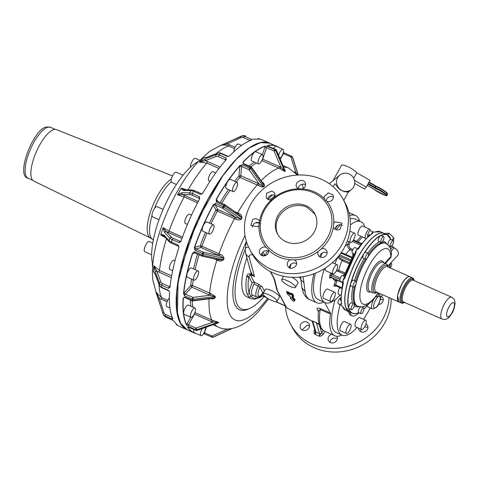 <?xml version="1.0" encoding="UTF-8"?>
<svg xmlns="http://www.w3.org/2000/svg" width="479" height="479" viewBox="0 0 479 479"><rect width="100%" height="100%" fill="white"/><g stroke="black" fill="none" stroke-linecap="round" stroke-linejoin="round"><path stroke-width="0.72" d="M347.862 281.508A3.179 1.09 113.9 0 0 347.562 282.376A3.179 1.09 113.9 0 0 347.395 283.173M347.898 281.413A42.793 14.633 -66.1 0 1 358.609 256.121C353.999 264.318 350.406 272.826 347.832 281.616L347.413 283.089C344.742 293.076 344.108 300.86 345.497 306.446M345.862 272L346.353 272.479A3.179 1.09 -66.1 0 1 344.485 275.443A1.06 0.862 54.2 0 0 343.665 275.491L342.748 275.419A3.179 1.09 113.9 0 0 340.826 277.161A3.179 1.09 113.9 0 0 340.174 281.233L343.138 282.544A3.179 1.09 -66.1 0 1 343.006 280.359L344.808 277.964M341.892 305.752L340.958 304.74L341.635 303.65A42.948 14.687 -66.1 0 1 343.323 283.574L343.006 280.359A3.179 1.09 -66.1 0 1 343.79 278.473A3.179 1.09 -66.1 0 1 345.036 276.904L343.437 276.197L343.413 275.808M355.31 285.34A3.179 1.09 113.9 0 0 355.963 281.263A3.179 1.09 113.9 0 0 354.041 283.011A3.179 1.09 113.9 0 0 353.388 287.083A3.179 1.09 113.9 0 0 355.31 285.34M355.963 281.263L353.46 280.155A3.179 1.09 113.9 0 0 351.532 281.897A3.179 1.09 113.9 0 0 351.089 282.826L350.616 283.724A42.948 14.687 113.9 0 0 348.562 308.105L348.646 307.542A3.179 1.09 113.9 0 1 348.76 306.728A3.179 1.09 113.9 0 1 350.047 303.812A3.179 1.09 113.9 0 1 351.556 302.728L354.065 303.836A3.179 1.09 113.9 0 0 352.556 304.919A3.179 1.09 113.9 0 0 351.269 307.835A3.179 1.09 113.9 0 0 351.49 309.656A3.179 1.09 113.9 0 0 352.999 308.578A3.179 1.09 113.9 0 0 354.286 305.662A3.179 1.09 113.9 0 0 354.065 303.836M353.388 287.083L350.879 285.975A3.179 1.09 113.9 0 1 350.568 284.67L350.616 283.724A42.948 14.687 113.9 0 1 361.633 257.415A42.948 14.687 113.9 0 1 363.866 253.642L364.537 252.966A3.179 1.09 113.9 0 1 365.046 252.475A3.179 1.09 113.9 0 1 365.728 252.301L368.231 253.409A3.179 1.09 113.9 0 0 367.555 253.583A3.179 1.09 113.9 0 0 365.651 256.654A3.179 1.09 113.9 0 0 365.657 259.229A3.179 1.09 113.9 0 0 366.333 259.055A3.179 1.09 113.9 0 0 368.243 255.984A3.179 1.09 113.9 0 0 368.231 253.409M377.781 234.063C380.26 232.86 382.404 232.644 384.2 233.423A42.948 14.687 113.9 0 0 377.638 234.189L377.003 234.512L377.638 234.189A42.948 14.687 113.9 0 0 360.95 252.349L358.609 256.103M377.835 234.039A3.179 1.09 113.9 0 0 377.506 234.129A3.179 1.09 113.9 0 0 377.117 234.405M343.323 283.574L343.006 280.359L344.886 278.018A42.948 14.687 -66.1 0 1 355.795 253.253L356.256 250.272L358.849 248.332A42.948 14.687 -66.1 0 1 372.59 233.375L372.949 232.111A3.179 1.09 -66.1 0 1 373.434 232.052L370.471 230.74A3.179 1.09 113.9 0 0 368.363 232.842A3.179 1.09 113.9 0 0 367.686 236.357A3.179 1.09 113.9 0 0 367.866 236.548M370.189 235.015L369.249 234.602L368.07 235.961L368.573 236.626M380.901 242.2A3.179 1.09 113.9 0 0 381.11 242.41A3.179 1.09 113.9 0 0 383.218 240.308A3.179 1.09 113.9 0 0 383.895 236.8A3.179 1.09 113.9 0 0 383.685 236.59A3.179 1.09 113.9 0 0 381.577 238.692A3.179 1.09 113.9 0 0 380.901 242.2M387.87 244.823A3.179 1.09 113.9 0 1 387.966 243.548A3.179 1.09 113.9 0 1 389.253 240.632A3.179 1.09 113.9 0 1 390.762 239.554A3.179 1.09 113.9 0 1 390.816 239.584A42.948 14.687 113.9 0 0 387.116 234.716A42.948 14.687 113.9 0 0 380.554 235.476L380.188 235.925A3.179 1.09 113.9 0 0 378.626 238.644A3.179 1.09 113.9 0 0 378.392 241.093A3.179 1.09 113.9 0 0 378.602 241.302L381.11 242.41M383.685 236.59L381.176 235.482A3.179 1.09 113.9 0 0 381.11 235.458L380.554 235.476A42.948 14.687 113.9 0 0 363.866 253.642L363.519 254.6A3.179 1.09 113.9 0 0 363.154 258.121L365.657 259.229M390.283 268.006A3.179 1.09 113.9 0 0 390.714 267.312A3.179 1.09 113.9 0 0 391.367 263.234A3.179 1.09 113.9 0 0 390.571 263.504M390.469 244.661A3.179 1.09 113.9 0 0 390.69 246.481A3.179 1.09 113.9 0 0 392.199 245.404A3.179 1.09 113.9 0 0 393.487 242.482A3.179 1.09 113.9 0 0 393.265 240.662A3.179 1.09 113.9 0 0 391.756 241.739A3.179 1.09 113.9 0 0 390.469 244.661M376.189 296.19A3.179 1.09 113.9 0 0 376.524 296.908A3.179 1.09 113.9 0 0 377.201 296.735A3.179 1.09 113.9 0 0 379.23 293.268M345.652 306.997L349.436 311.973A42.948 14.687 113.9 0 1 345.646 306.817L345.455 306.129L345.646 306.817A42.948 14.687 113.9 0 1 347.7 282.436A42.948 14.687 113.9 0 1 358.717 256.121A42.948 14.687 113.9 0 1 360.95 252.349L361.244 251.691C366.824 242.949 372.159 237.159 377.26 234.327M361.292 251.619A3.179 1.09 113.9 0 0 360.813 252.289A3.179 1.09 113.9 0 0 360.376 253.098M355.795 253.253L356.256 250.272A3.179 1.09 -66.1 0 1 357.304 249.05A3.179 1.09 -66.1 0 1 357.981 248.87L355.017 247.559A3.179 1.09 113.9 0 0 354.34 247.739A3.179 1.09 113.9 0 0 352.436 250.804A3.179 1.09 113.9 0 0 352.442 253.379L353.131 254.008A1.06 0.868 -7.1 0 0 353.646 254.648A3.179 1.09 -66.1 0 1 352.724 258.013L352.047 257.965M354.628 255.085L353.646 254.648L353.484 253.385L353.197 253.607L355.083 254.092A3.179 1.09 -66.1 0 1 356.256 250.272L358.729 248.356A42.793 14.633 -66.1 0 1 372.417 233.453M345.455 306.285A3.179 1.09 113.9 0 0 345.515 306.752A3.179 1.09 113.9 0 0 345.67 307.051M351.49 309.656L348.981 308.548A3.179 1.09 113.9 0 1 348.928 308.518L348.562 308.105A42.948 14.687 113.9 0 0 352.352 313.266A42.948 14.687 113.9 0 0 358.526 312.691M340.809 297.974A3.179 1.09 113.9 0 0 338.054 301.986A3.179 1.09 113.9 0 0 338.276 303.812L339.605 304.399M349.371 311.943A42.948 14.687 -66.1 0 1 349.299 311.913L345.79 310.362A42.948 14.687 -66.1 0 1 342.485 306.584L340.958 304.74L341.371 302.387M341.132 298.836L340.371 300.201L341.192 300.567M340.371 300.201L340.617 298.339L341.126 298.387M341.144 297.249L340.611 298.393M339.36 304.033L339.641 304.416A3.179 1.09 -66.1 0 1 339.36 304.033L340.958 304.74L341.581 303.464A42.793 14.633 -66.1 0 1 343.251 283.514M342.485 306.584L341.24 305.123A3.179 1.09 -66.1 0 1 340.958 304.74L340.958 304.74M345.79 310.362L342.407 306.428M349.299 311.913A42.948 14.687 -66.1 0 1 345.515 306.752A42.948 14.687 -66.1 0 1 347.562 282.376A42.948 14.687 -66.1 0 1 360.813 252.289A42.948 14.687 -66.1 0 1 377.506 234.129A42.948 14.687 -66.1 0 1 379.488 233.309A42.948 14.687 -66.1 0 1 384.062 233.363A42.948 14.687 -66.1 0 1 384.134 233.393M352.46 250.727L350.227 249.733A1.06 0.365 113.9 0 0 350.897 248.685C349.293 247.763 348.712 246.368 349.161 244.506L347.814 244.218L348.682 241.632M345.688 254.379A15.909 5.443 -66.1 0 1 350.227 249.733C348.077 248.511 347.269 246.673 347.814 244.218A20.148 6.892 -66.1 0 0 344.85 246.577M334.941 263.791A20.148 6.892 -66.1 0 1 337.515 257.576A1.06 0.964 151.4 0 1 338.928 257.079L342.305 259.468A1.06 0.365 -66.1 0 1 342.108 260.582L337.473 257.492M345.365 273.054L336.863 269.683M336.054 279.796L335.563 280.772L336.911 281.059L335.611 284.927L341.97 287.735M350.377 224.932A44.278 15.142 -66.1 0 1 356.19 221.609A44.278 15.142 -66.1 0 1 360.909 221.663A44.278 15.142 -66.1 0 1 364.83 227.052M340.228 294.992A44.278 15.142 -66.1 0 1 329.791 302.698A44.278 15.142 -66.1 0 1 325.067 302.638A44.278 15.142 -66.1 0 1 324.331 268.683M341.24 295.435L338.635 294.286A5.035 1.724 -66.1 0 1 338.3 293.956A5.035 1.724 -66.1 0 1 339.785 287.628M330.767 301.513L323.475 298.285A5.035 1.724 -66.1 0 1 323.457 294.226A5.035 1.724 -66.1 0 1 327.552 289.071L334.845 292.298A5.035 1.724 113.9 0 0 330.744 297.447A5.035 1.724 113.9 0 0 330.767 301.513A5.035 1.724 113.9 0 0 334.863 296.363A5.035 1.724 113.9 0 0 334.845 292.298M333.079 273.988A5.035 1.724 113.9 0 0 334.803 273.114A5.035 1.724 113.9 0 0 337.36 268.252A5.035 1.724 113.9 0 0 337.156 264.773A5.035 1.724 113.9 0 0 335.432 265.641A5.035 1.724 113.9 0 0 332.881 270.509A5.035 1.724 113.9 0 0 333.079 273.988L325.792 270.761A5.035 1.724 -66.1 0 1 325.415 267.995M365.716 238.458L358.424 235.231A5.035 1.724 -66.1 0 1 358.406 231.165A5.035 1.724 -66.1 0 1 362.501 226.016L369.794 229.243A5.035 1.724 113.9 0 0 365.699 234.393A5.035 1.724 113.9 0 0 365.716 238.458A5.035 1.724 113.9 0 0 366.621 238.291M360.909 221.663L354.071 218.64L350.041 218.394M343.317 282.478L343.245 283.49C341.204 291.771 340.641 298.465 341.557 303.554L341.581 303.464M355.933 252.673L355.687 253.253A42.793 14.633 -66.1 0 0 344.814 277.934L355.687 253.235M344.886 278.018L344.557 278.503M372.524 233.363L372.47 233.381C368.064 236.213 363.483 241.194 358.729 248.326L358.729 248.356M358.849 248.332L358.047 249.062M372.59 233.375L372.949 232.111L374.368 232.105M371.321 234.153A3.179 1.09 -66.1 0 1 372.949 232.111L375.177 232.022M325.067 302.638L318.236 299.614A44.278 15.142 -66.1 0 1 315.398 273.21M320.535 257.205A44.278 15.142 -66.1 0 1 322.337 252.924M336.019 229.692A44.278 15.142 -66.1 0 1 340.443 224.699M354.963 233.572A5.035 1.724 113.9 0 0 354.634 233.249A5.035 1.724 113.9 0 0 351.293 236.572A5.035 1.724 113.9 0 0 350.221 242.129A5.035 1.724 113.9 0 0 350.556 242.458A5.035 1.724 113.9 0 0 353.897 239.135A5.035 1.724 113.9 0 0 354.963 233.572M370.333 230.71A5.035 1.724 113.9 0 0 369.794 229.243M313.907 273.79A47.72 16.322 113.9 0 0 316.841 302.77A47.72 16.322 113.9 0 0 323.804 302.081M324.618 302.441L330.402 313.032L320.152 308.494C317.026 307.662 316.176 308.213 317.601 310.152L318.505 310.865M341.814 335.066A47.72 16.322 113.9 0 1 334.851 335.755A47.72 16.322 113.9 0 1 330.468 314.062A2.652 0.904 113.9 0 0 330.402 313.032M359.645 221.106A47.72 16.322 113.9 0 0 355.466 215.49A47.72 16.322 113.9 0 0 349.622 215.688M337.767 225.274A47.72 16.322 113.9 0 0 335.21 228.417M335.18 299.698A44.278 15.142 113.9 0 0 336.246 332.6L341.946 335.12A44.278 15.142 113.9 0 0 357.1 327.474M302.938 276.67L303.937 282.466L300.932 280.125L300.477 277.76L300.938 279.263M316.841 302.77L309.344 299.429A47.72 16.322 -66.1 0 1 305.051 291.567L303.937 282.466M290.094 268.264L290.262 267.653A47.72 16.322 -66.1 0 1 290.993 264.252M291.945 277.311A7.951 1.898 29 0 1 298.046 282.861L295.549 287.364A7.951 1.898 29 0 1 290.184 286.418A7.951 1.898 29 0 1 281.64 279.652A7.951 1.898 29 0 1 287.005 280.598A7.951 1.898 29 0 1 295.549 287.364M340.162 304.644A44.278 15.142 113.9 0 0 341.946 335.12M363.513 319.295A44.278 15.142 113.9 0 0 370.267 307.937M360.388 307.027A3.179 1.09 113.9 0 0 358.663 309.739A3.179 1.09 113.9 0 0 358.352 312.41A3.179 1.09 113.9 0 0 358.567 312.619A3.179 1.09 113.9 0 0 358.633 312.643A42.793 14.633 113.9 0 1 348.928 308.518M360.861 313.523A3.179 1.09 113.9 0 0 361.07 313.727A3.179 1.09 113.9 0 0 363.184 311.625A3.179 1.09 113.9 0 0 363.854 308.117A3.179 1.09 113.9 0 0 363.645 307.907A3.179 1.09 113.9 0 0 361.537 310.009A3.179 1.09 113.9 0 0 360.861 313.523M345.455 306.129A42.793 14.633 -66.1 0 1 347.383 283.257M358.627 256.097A42.793 14.633 -66.1 0 1 360.328 253.187M361.346 251.553A42.793 14.633 -66.1 0 1 377.003 234.512M300.405 277.018L300.668 278.149M305.051 291.567L301.98 287.843L300.932 280.125M309.344 299.429A6.365 5.976 118.8 0 1 308.907 299.213L308.907 299.213C305.333 297.321 303.021 293.531 301.98 287.843M289.274 267.414A1.593 0.826 -168.9 0 1 290.262 267.653M307.117 317.858L307.177 318.451L286.807 307.877L285.909 306.584M307.177 318.451L311.631 320.918M319.134 324.049L316.302 322.648A2.12 0.724 -66.1 0 1 316.35 322.756L319.553 333.635A2.12 0.724 -66.1 0 1 318.93 336.102L315.29 334.492L315.164 331.205L312.386 321.774L311.637 320.918L286.807 307.877M286.25 306.847L277.676 291.148A20.148 4.802 29 0 1 277.281 290.178L274.94 280.706A75.293 17.957 29 0 0 273.461 277.096L270.455 271.593M300.507 277.892L299.585 277.167L300.776 279.347M330.468 314.062L320.217 309.53L318.499 311.111L318.487 310.715L318.679 311.134M316.703 323.074L319.259 324.69L321.702 332.977A1.593 1.389 -16.4 0 1 319.553 333.635L315.906 332.025L312.703 321.146A1.593 1.389 -16.4 0 1 312.631 321.11L312.236 320.984L312.655 321.032A2.12 0.724 -66.1 0 1 312.703 321.146L316.35 322.756A1.593 1.389 -16.4 0 0 316.421 322.786L319.2 324.265M318.858 324.642L319.158 324.247M333.144 186.732L334.564 184.17A7.951 1.898 29 0 1 335.132 183.858L338.252 188.139L341.096 190.343C345.03 191.965 347.509 192.414 348.532 191.684A7.951 1.898 29 0 1 348.478 191.881L343.76 200.39M348.538 311.578A22.537 7.706 113.9 0 0 350.742 315.242L352.107 315.847A22.537 7.706 113.9 0 0 358.999 312.811M350.574 324.277L344.425 321.553A5.035 1.724 113.9 0 0 342.701 322.427A5.035 1.724 113.9 0 0 340.15 327.295A5.035 1.724 113.9 0 0 340.347 330.767L346.497 333.492A5.035 1.724 113.9 0 0 348.221 332.618A5.035 1.724 113.9 0 0 350.778 327.756A5.035 1.724 113.9 0 0 350.574 324.277A5.035 1.724 113.9 0 0 348.85 325.151A5.035 1.724 113.9 0 0 346.299 330.013A5.035 1.724 113.9 0 0 346.497 333.492M365.74 320.277L359.585 317.553A5.035 1.724 113.9 0 0 355.49 322.702A5.035 1.724 113.9 0 0 355.508 326.768L361.663 329.492A5.035 1.724 113.9 0 0 365.758 324.343A5.035 1.724 113.9 0 0 365.74 320.277A5.035 1.724 113.9 0 0 361.639 325.427A5.035 1.724 113.9 0 0 361.663 329.492M391.696 245.787L392.75 247.062L391.75 245.949M312.518 321.205L312.589 321.84M265.216 255.63L265.073 255.349L264.079 255.864M263.073 256.127L264.588 254.804L265.073 255.349L267.575 250.834M389.098 297.633A53.025 48.193 151.4 0 1 350.508 345.569A53.025 48.193 151.4 0 1 293.459 328.887A53.025 48.193 151.4 0 1 290.675 324.445A53.025 48.193 151.4 0 1 285.346 305.895M381.398 296.429A4.772 4.335 151.4 0 1 381.841 296.77A4.772 4.335 151.4 0 1 382.721 297.86A4.772 4.335 151.4 0 1 378.302 304.584M365.902 323.876A4.772 4.335 151.4 0 1 367.435 325.439A4.772 4.335 151.4 0 1 367.92 327.373A4.772 4.335 151.4 0 1 364.309 331.953A4.772 4.335 151.4 0 1 359.058 330.013A4.772 4.335 151.4 0 1 358.567 328.121M336.917 336.24A4.772 4.335 151.4 0 1 336.013 341.377A4.772 4.335 151.4 0 1 328.522 340.779A4.772 4.335 151.4 0 1 329.408 335.611A4.772 4.335 151.4 0 1 331.552 334.294M304.818 321.72A4.772 4.335 151.4 0 1 308.997 323.858A4.772 4.335 151.4 0 1 304.806 330.57A4.772 4.335 151.4 0 1 300.62 328.432A4.772 4.335 151.4 0 1 304.818 321.72M350.035 174.41A9.281 8.969 50.6 0 0 339.779 175.116A9.281 8.969 50.6 0 0 341.299 190.175A9.281 8.969 50.6 0 0 351.55 189.468A9.281 8.969 50.6 0 0 350.035 174.41M339.779 175.116L332.959 180.787L341.461 165.453A9.017 2.15 29 0 1 347.538 166.524A9.017 2.15 29 0 1 356.765 172.763L353.712 178.284M349.904 312.182A22.537 7.706 113.9 0 0 352.107 315.847M379.326 293.31A5.035 1.724 113.9 0 0 378.961 294.399M380.428 297.513A5.035 1.724 113.9 0 0 382.452 294.693M390.571 249.343L392.678 247.05L393.72 247.457L391.774 245.889M393.307 247.308L394.277 247.757L391.044 251.271M342.958 198.911L344.97 202.599A53.025 48.193 151.4 0 1 324.026 268.869A53.025 48.193 151.4 0 1 254.678 257.87A53.025 48.193 151.4 0 1 251.894 253.427L249.882 249.739A53.025 48.193 151.4 0 1 270.821 183.469A53.025 48.193 151.4 0 1 340.174 194.468A53.025 48.193 151.4 0 1 342.958 198.911A53.025 48.193 151.4 0 1 322.014 265.18A53.025 48.193 151.4 0 1 252.667 254.181A53.025 48.193 151.4 0 1 249.882 249.739M298.261 188.708A4.772 4.335 151.4 0 1 300.854 184.744A4.772 4.335 151.4 0 1 305.59 184.708M267.725 199.48A4.772 4.335 151.4 0 1 273.401 194.917A4.772 4.335 151.4 0 1 275.054 195.474M252.439 227.052A4.772 4.335 151.4 0 1 254.588 223.364A4.772 4.335 151.4 0 1 259.75 223.04M261.36 255.283A4.772 4.335 151.4 0 1 261.462 254.529A4.772 4.335 151.4 0 1 268.689 251.283M289.256 267.635A4.772 4.335 151.4 0 1 291.849 263.666A4.772 4.335 151.4 0 1 296.585 263.63M319.792 256.864A4.772 4.335 151.4 0 1 325.469 252.307A4.772 4.335 151.4 0 1 327.121 252.864M335.078 229.285A4.772 4.335 151.4 0 1 337.228 225.591A4.772 4.335 151.4 0 1 342.407 225.286M326.163 201.048A4.772 4.335 151.4 0 1 326.265 200.3A4.772 4.335 151.4 0 1 333.492 197.055M264.588 254.804L262.887 252.086M323.397 334.192C321.84 335.857 320.355 336.492 318.93 336.102L321.708 333.007A1.593 0.377 -151 0 0 323.397 334.192L324.96 331.372M315.164 331.229L315.164 331.199A1.593 1.389 -16.4 0 0 315.906 332.025A2.12 0.724 -66.1 0 1 315.29 334.492C314.08 333.713 313.745 332.27 314.284 330.163L314.655 329.486M391.181 298.555A53.025 48.193 151.4 0 1 353.927 348.778A53.025 48.193 151.4 0 1 295.471 332.576A53.025 48.193 151.4 0 1 292.687 328.133L290.675 324.445M314.925 330.384A1.593 0.377 29 0 1 314.284 330.163M383.206 299.986A4.772 4.335 -28.6 0 0 380.218 299.441M367.92 327.564A4.772 4.335 -28.6 0 0 364.489 327.103M361.322 329.336L361.04 329.827A4.772 4.335 -28.6 0 0 360.585 331.57M337.384 338.336A4.772 4.335 -28.6 0 0 337.198 338.234L333.156 338.126L331.42 339.294A4.772 4.335 -28.6 0 0 330.049 342.335M309.482 325.995L308.835 325.684A4.772 4.335 -28.6 0 0 306.829 325.403L302.153 329.989M391.253 252.762L391.014 257.295L385.32 263.492M368.573 254.349A34.464 11.789 113.9 0 1 384.733 242.937L385.643 243.338C389.607 245.493 391.517 249.29 391.385 254.732L390.792 256.624L391.014 257.295M298.447 188.81A4.772 4.335 151.4 0 1 296.986 187.552C293.489 183.158 301.848 177.452 304.86 182.176A4.772 4.335 151.4 0 1 305.111 182.577A4.772 4.335 151.4 0 1 302.483 188.918A38.176 34.704 151.4 0 1 321.08 195.821A38.176 34.704 151.4 0 1 324.265 198.557L324.618 199.48L326.81 201.36A38.176 34.704 151.4 0 1 327.923 202.827A38.176 34.704 151.4 0 1 333.773 223.4L333.33 227.256A38.176 34.704 151.4 0 1 321.397 248.787L318.23 251.439A38.176 34.704 151.4 0 1 294.393 259.846L290.352 259.738A38.176 34.704 151.4 0 1 268.575 250.098L268.192 249.134L266.031 247.29A38.176 34.704 151.4 0 1 264.917 245.823A38.176 34.704 151.4 0 1 259.067 225.25L259.504 221.394A38.176 34.704 151.4 0 1 271.437 199.869L274.605 197.216A38.176 34.704 151.4 0 1 298.447 188.81L302.483 188.918M296.986 187.552L296.735 187.151M271.437 199.869A4.772 4.335 151.4 0 1 269.384 200.036L266.198 197.923L266.701 193.187L271.389 191.235A4.772 4.335 151.4 0 1 274.575 193.348A4.772 4.335 151.4 0 1 274.605 197.216M259.067 225.25A4.772 4.335 151.4 0 1 257.618 226.747L250.912 225.495L252.577 219.675A4.772 4.335 151.4 0 1 259.289 220.921A4.772 4.335 151.4 0 1 259.504 221.394M268.575 250.098L268.587 252.044A4.772 4.335 151.4 0 1 264.588 255.792A4.772 4.335 151.4 0 1 259.828 253.726A4.772 4.335 151.4 0 1 259.45 250.84A4.772 4.335 151.4 0 1 266.031 247.29M294.393 259.846A4.772 4.335 151.4 0 1 295.854 261.103C299.351 265.498 290.987 271.204 287.981 266.474A4.772 4.335 151.4 0 1 287.729 266.073A4.772 4.335 151.4 0 1 290.352 259.738M295.854 261.103L296.106 261.498M321.397 248.787L323.457 248.619A4.772 4.335 151.4 0 1 326.642 250.733A4.772 4.335 151.4 0 1 326.139 255.463A4.772 4.335 151.4 0 1 321.451 257.421A4.772 4.335 151.4 0 1 318.266 255.307A4.772 4.335 151.4 0 1 318.23 251.439M333.773 223.4A4.772 4.335 151.4 0 1 335.216 221.909L341.928 223.154L340.258 228.98A4.772 4.335 151.4 0 1 333.552 227.729A4.772 4.335 151.4 0 1 333.33 227.256M324.265 198.557A4.772 4.335 151.4 0 1 324.253 196.612L328.247 192.863L333.007 194.923L333.39 197.809A4.772 4.335 151.4 0 1 326.81 201.36M285.496 305.859L275.545 301.668M263.079 293.651L265.45 289.37A7.951 1.898 29 0 1 270.821 290.316A7.951 1.898 29 0 1 279.365 297.082L276.994 301.363A7.951 1.898 29 0 1 271.623 300.417A7.951 1.898 29 0 1 263.079 293.651A7.951 1.898 29 0 1 268.45 294.597A7.951 1.898 29 0 1 276.994 301.363M261.995 255.588L261.456 254.559M262.881 255.822L261.989 253.211M354.723 183.439L364.519 189.031L366.255 187.085L370.004 180.326L356.765 172.763M366.255 187.085L354.49 180.361M265.911 244.344A36.59 33.255 151.4 0 1 263.989 241.278A36.59 33.255 151.4 0 1 274.239 198.51A36.59 33.255 151.4 0 1 319.738 196.426A36.59 33.255 151.4 0 1 326.289 203.144A36.59 33.255 151.4 0 1 328.211 206.209A36.59 33.255 151.4 0 1 313.763 251.936A36.59 33.255 151.4 0 1 265.911 244.344M249.158 257.091A7.425 7.023 -15.3 0 1 245.493 252.75L250.547 271.15L251.912 274.078L254.505 276.551L249.158 257.091A23.088 5.503 29 0 1 252.637 254.738M264.049 291.903L262.881 292.741L263.935 292.232M262.049 286.598A1.593 1.443 -28.6 0 0 259.929 287.34L258.301 286.047L258.678 284.215L262.049 286.598L264.498 291.088M253.996 284.083L258.301 286.047A9.017 3.084 -66.1 0 0 258.103 286.43A9.017 3.084 -66.1 0 0 256.768 297.004L252.439 295.088A9.017 3.084 -66.1 0 1 252.643 287.149A9.017 3.084 -66.1 0 1 253.972 284.131A1.593 0.545 113.9 0 0 253.996 284.083A1.593 0.545 113.9 0 0 254.349 282.299A1.593 1.443 -28.6 0 0 252.229 283.047L248.799 276.76L250.158 274.629L254.505 276.551L251.403 274.425L251.912 274.078M262.492 295.89L260.486 297.214L254.427 299.255L251.014 298.651L246.913 296.836A47.72 16.322 -66.1 0 1 242.643 274.443A47.72 16.322 -66.1 0 1 246.901 257.858M252.816 295.256A10.604 3.628 -66.1 0 1 250.792 296.04L249.302 293.298A46.134 15.777 -66.1 0 1 248.799 276.76L246.643 276.886L246.769 276.269C247.104 274.449 248.224 273.653 250.146 273.868L251.403 274.425L249.559 267.557M249.325 266.707L249.308 267.504M256.451 222.298L256.145 222.849A35.853 8.55 29 0 1 259.738 223.19M286.113 241.757A21.208 19.28 151.4 0 1 277.485 233.908A21.208 19.28 151.4 0 1 281.706 210.646A21.208 19.28 151.4 0 1 306.087 205.731A21.208 19.28 151.4 0 1 314.715 213.58A21.208 19.28 151.4 0 1 310.494 236.842A21.208 19.28 151.4 0 1 286.113 241.757M264.055 296.585A60.977 20.854 -66.1 0 1 263.157 297.609A60.977 20.854 -66.1 0 1 241.548 308.955A60.977 20.854 -66.1 0 1 245.158 249.445M262.157 295.747A46.134 15.777 -66.1 0 1 250.792 296.04A1.593 1.473 141.3 0 1 248.709 296.83L247.158 293.992A47.72 16.322 -66.1 0 1 246.643 276.886M315.092 214.311L306.871 207.167A21.208 19.28 -28.6 0 0 282.814 211.778A21.208 19.28 -28.6 0 0 277.898 234.62M252.229 283.047A10.604 3.628 -66.1 0 0 250.667 286.592A10.604 3.628 -66.1 0 0 249.302 293.298A1.593 1.413 159.6 0 1 247.158 293.992M285.322 171.248L276.317 150.178L274.036 150.999L280.981 167.357L279.94 168.656L284.682 171.422L285.322 171.248L284.688 169.584M264.414 186.026L251.439 167.818L249.092 169.77L259.133 183.9L258.289 185.535L262.372 187.049L263.618 186.894L264.414 186.026C264.468 184.164 263.576 182.75 261.738 181.781M241.973 217.909L224.747 205.778L223.825 207.413L222.759 208.245L236.099 217.646L235.65 219.16C237.47 220.154 239.332 220.184 241.236 219.244L241.973 217.909C241.805 215.724 240.763 214.215 238.847 213.389L238.099 214.041L238.913 214.562L224.896 204.683A1.323 1.323 0 0 0 224.669 204.557A1.323 0.455 -66.1 0 1 224.753 204.641L225.01 204.988L224.753 204.641M215.34 296.519L215.245 297.681L214.837 297.698L214.933 296.519L210.095 295.238L210.73 293.513L215.34 296.519L193.121 299.267L192.875 297.411L185.373 294.088A1.323 0.455 113.9 0 0 184.619 295.794L183.732 293.405A101.913 34.859 -66.1 0 1 192.654 253.403L194.444 251.726A1.323 0.455 113.9 0 0 194.45 252.786L201.958 256.109A1.323 1.323 0 0 0 202.216 256.193L219.035 259.81L218.053 259.546L218.089 260.528C219.987 261.384 221.801 261.139 223.531 259.792L224.01 258.349C223.418 256.319 222.136 254.96 220.178 254.289L219.358 255.654L218.089 255.109L201 247.547L200.27 245.823L201.934 246.236A1.323 0.455 -66.1 0 1 201 247.547L195.887 248.894L203.389 252.217A1.323 0.455 113.9 0 0 202.443 253.571L201.946 255.05L202.916 255.355L202.084 256.115A1.323 0.455 -66.1 0 1 201.958 256.109A1.323 0.455 -66.1 0 1 201.946 255.05A1.323 0.473 -141.9 0 0 202.797 255.648M210.305 298.549C212.263 299.255 213.909 298.968 215.245 297.681M216.987 323.391L218.598 322.756L218.28 322.181L213.041 320.559L212.784 322.193L194.234 314.056M297.704 175.057L295.788 172.452L295.525 172.787M279.94 168.656L278.832 168.099L279.76 166.74L280.981 167.357L284.466 171.075L285.119 170.901L276.443 150.167A1.323 1.323 0 0 0 276.054 149.652L276.054 149.652A1.323 1.078 128.8 0 0 275.635 149.466L274.982 149.64L275.67 150.352L284.682 171.422M263.618 186.894L263.348 186.6L264.157 185.72L263.24 183.702L251.655 167.387A1.323 1.323 0 0 0 251.11 166.943L243.607 163.62A1.323 0.455 -66.1 0 0 243.158 163.848L243.098 161.992A102.075 34.913 -66.1 0 1 265.204 146.053L267.474 146.317L265.204 146.053M257.894 183.295L263.348 186.6L250.631 168.698L242.338 164.734L239.973 165.71L242.338 164.734A1.323 0.455 -66.1 0 0 241.59 166.447L240.805 175.733A1.323 0.455 -66.1 0 1 240.081 177.422L257.163 184.984L257.894 183.295L240.805 175.733L238.997 175.961A1.323 0.838 -138.7 0 0 240.081 177.422A86.962 29.74 -66.1 0 0 236.261 181.99M241.236 219.244L240.901 219.041L241.65 217.688L238.913 214.562M234.842 217.065L240.901 219.041L223.998 207.132L215.61 203.318L213.215 204.808L215.61 203.318A1.323 0.455 -66.1 0 0 215.251 204.922L217.753 209.503A1.323 0.455 -66.1 0 1 217.418 211.071L234.506 218.634L234.842 217.065L217.753 209.503L215.993 210.125L217.418 211.071A86.962 29.74 -66.1 0 0 211.053 223.825M224.01 258.349L219.358 255.654L203.389 252.217L203.569 252.912L202.443 253.571L194.941 250.248L194.42 247.475A102.075 34.913 -66.1 0 1 213.215 204.808M223.531 259.792L219.035 259.81M218.28 322.181L196.659 329.744L196.031 328.103L188.528 324.78A1.323 0.455 113.9 0 0 188.163 326.391L186.642 324.834A101.913 34.859 -66.1 0 1 183.331 298.148L184.517 296.992A1.323 0.455 113.9 0 0 184.654 297.465L192.157 300.782A1.323 1.323 0 0 0 192.857 300.89L212.766 298.375L214.837 297.698L192.612 300.555M194.833 312.709A1.323 0.455 -66.1 0 1 194.426 314.14L188.528 324.78A1.323 0.317 29 0 1 187.121 323.792A2.652 0.904 -66.1 0 0 186.642 324.834L188.163 326.391L195.672 329.708L196.659 329.744L196.977 330.324L218.202 322.84L217.885 322.253L212.784 322.193L196.031 328.103A1.323 0.455 113.9 0 0 195.672 329.708L195.989 330.3L197.055 330.42L218.598 322.756M226.771 328.965L226.711 329.295L225.447 328.81M231.692 328.564L226.711 329.295L212.011 336.078A1.323 0.455 113.9 0 0 212.011 337.144A1.323 0.455 113.9 0 0 212.137 337.15A1.323 0.341 104.9 0 0 212.209 337.216A1.323 1.323 0 0 0 212.886 337.216L212.011 336.078L204.503 332.755L206.389 327.127M410.078 276.766A13.789 4.718 113.9 0 0 401.899 284.053A13.789 4.718 113.9 0 0 398.923 301.986L401.426 303.093A13.789 4.718 113.9 0 1 404.408 285.167A13.789 4.718 113.9 0 1 412.587 277.88L410.078 276.766M292.729 157.585L292.645 157.399A1.323 1.323 0 0 1 292.741 157.627L298.243 175.027L292.304 156.896L290.897 156.962L295.788 172.452L294.567 171.865M275.635 149.466A1.323 0.455 -66.1 0 1 275.76 149.472L268.258 146.149A1.323 0.455 -66.1 0 0 268.132 146.143L267.821 145.365L268.132 146.143L275.635 149.466L276.389 150.22M262.474 159.094L262.672 159.178A1.323 0.455 -66.1 0 1 261.905 160.441M243.098 161.992L243.158 163.848L251.439 167.818L251.661 167.405L251.247 167.422L251.661 167.405A1.323 0.886 147.8 0 0 250.661 167.165L249.846 168.057A1.323 0.665 -117.3 0 1 250.433 168.889M223.873 205.269A1.323 0.455 -66.1 0 1 224.669 204.557L217.161 201.234A1.323 0.455 -66.1 0 0 216.364 201.952L216.227 199.366L216.364 201.952L224.747 205.778L225.01 204.988A1.323 0.557 152.7 0 0 223.873 205.269L223.112 206.641L223.825 207.413M202.443 253.571L203.407 253.894L202.916 255.355L223.142 259.702L223.633 258.241L203.407 253.894L203.569 252.912M210.73 293.513L192.48 285.49A1.323 0.455 -66.1 0 1 191.732 287.166L190.672 285.682A1.323 0.85 -173.9 0 1 192.48 285.49A86.962 29.74 -66.1 0 1 193.235 279.79M231.992 328.552L213.718 336.982L212.137 337.15M273.581 148.502A5.035 1.724 -66.1 0 1 276.287 146.317L283.029 149.298A5.035 1.724 -66.1 0 1 283.047 153.364A5.035 1.724 -66.1 0 1 279.91 158.315M276.377 150.167A1.323 1.078 128.8 0 0 276.054 149.652A1.323 1.323 0 0 0 275.76 149.472A1.323 0.455 -66.1 0 1 275.82 149.514M258.492 163.914L251.75 160.926A5.035 1.724 -66.1 0 1 251.23 159.106A5.035 1.724 -66.1 0 1 253.104 153.927A5.035 1.724 -66.1 0 1 255.828 151.717L262.57 154.699A5.035 1.724 -66.1 0 1 263.091 156.519A5.035 1.724 -66.1 0 1 261.211 161.704A5.035 1.724 -66.1 0 1 258.492 163.914A5.035 1.724 -66.1 0 1 257.971 162.088A5.035 1.724 -66.1 0 1 259.852 156.908A5.035 1.724 -66.1 0 1 262.57 154.699M233.063 191.594L226.322 188.612A5.035 1.724 -66.1 0 1 225.986 188.283A5.035 1.724 -66.1 0 1 227.058 182.721A5.035 1.724 -66.1 0 1 230.399 179.397L237.141 182.379A5.035 1.724 -66.1 0 1 237.476 182.709A5.035 1.724 -66.1 0 1 236.404 188.271A5.035 1.724 -66.1 0 1 233.063 191.594A5.035 1.724 -66.1 0 1 232.728 191.265A5.035 1.724 -66.1 0 1 233.8 185.708A5.035 1.724 -66.1 0 1 237.141 182.379M209.479 234.141L202.737 231.159A5.035 1.724 -66.1 0 1 202.94 226.471A5.035 1.724 -66.1 0 1 206.323 221.927A5.035 1.724 -66.1 0 1 206.814 221.945L213.556 224.926A5.035 1.724 -66.1 0 1 213.353 229.615A5.035 1.724 -66.1 0 1 209.964 234.165A5.035 1.724 -66.1 0 1 209.479 234.141A5.035 1.724 -66.1 0 1 209.682 229.459A5.035 1.724 -66.1 0 1 213.065 224.908A5.035 1.724 -66.1 0 1 213.556 224.926M194.061 280.155L187.313 277.167A5.035 1.724 -66.1 0 1 187.115 273.695A5.035 1.724 -66.1 0 1 189.666 268.827A5.035 1.724 -66.1 0 1 191.39 267.959L198.138 270.94A5.035 1.724 -66.1 0 1 198.336 274.419A5.035 1.724 -66.1 0 1 195.785 279.287A5.035 1.724 -66.1 0 1 194.061 280.155A5.035 1.724 -66.1 0 1 193.857 276.676A5.035 1.724 -66.1 0 1 196.414 271.815A5.035 1.724 -66.1 0 1 198.138 270.94M218.089 260.528L216.933 260.031A86.962 29.74 -66.1 0 0 209.568 293.052L208.814 294.729L210.095 295.238L192.875 297.411A1.323 0.455 113.9 0 0 192.121 299.118L193.121 299.267L193.025 300.447L192.019 300.309L192.121 299.118L184.619 295.794L183.517 293.429A102.075 34.913 -66.1 0 1 192.45 253.361M190.935 317.302L184.193 314.32A5.035 1.724 -66.1 0 1 185.223 307.871A5.035 1.724 -66.1 0 1 188.271 305.105L195.013 308.093A5.035 1.724 -66.1 0 1 193.977 314.541A5.035 1.724 -66.1 0 1 190.935 317.302A5.035 1.724 -66.1 0 1 191.965 310.853A5.035 1.724 -66.1 0 1 195.013 308.093M205.539 327.426A5.035 1.724 -66.1 0 1 205.042 330.486A5.035 1.724 -66.1 0 1 200.946 335.635L194.199 332.648A5.035 1.724 -66.1 0 1 193.929 329.432M283.34 152.346L283.784 152.657M283.334 152.376L284.143 152.897M268.348 146.239A1.323 0.455 -66.1 0 0 268.258 146.149L267.905 145.568A101.913 34.859 -66.1 0 1 277.91 147.035M278.658 155.382A5.035 1.724 -66.1 0 1 278.934 154.448A5.035 1.724 -66.1 0 1 283.029 149.298M204.024 333.689L203.563 333.588M195.504 333.228A101.913 34.859 -66.1 0 1 187.924 327.175L188.487 326.977L195.989 330.3A1.323 1.287 -154.7 0 0 197.031 330.408M209.503 223.136A88.286 30.195 -66.1 0 1 215.993 210.125L213.49 205.545A2.652 0.904 -66.1 0 1 213.383 204.922A101.913 34.859 -66.1 0 0 194.624 247.523A2.652 0.904 -66.1 0 1 195.157 247.176A1.323 1.203 75.2 0 0 195.887 248.894A1.323 0.455 113.9 0 0 194.941 250.248L194.42 247.475M194.941 253.002L193.031 253.505A2.652 0.904 -66.1 0 1 192.654 253.403L194.444 251.726L201.946 255.05M208.814 294.729L191.732 287.166L185.373 294.088A1.323 0.874 42.6 0 1 184.313 292.603A2.652 0.904 -66.1 0 0 183.732 293.405L183.517 293.429M184.193 297.381L183.888 297.71A2.652 0.904 -66.1 0 1 183.331 298.148L184.517 296.992L192.019 300.309A1.323 0.994 -148.6 0 0 192.995 300.662M188.079 326.971A2.652 0.904 -66.1 0 1 187.924 327.175L188.487 326.977A1.323 0.455 113.9 0 0 188.57 327.061A1.323 0.455 113.9 0 0 188.69 327.067M187.924 327.175L188.487 326.977M204.467 333.797L203.575 333.57M200.946 335.635A5.035 1.724 -66.1 0 1 200.923 331.57A5.035 1.724 -66.1 0 1 202.348 328.552M383.936 233.518L389.02 233.249L391.702 235.572L393.888 238.027L393.343 243.033M223.172 175.194A101.913 34.859 -66.1 0 1 255.313 144.478M178.422 318.224A101.913 34.859 -66.1 0 1 223.136 175.242M187.169 329.827A102.075 34.913 -66.1 0 1 187.097 329.797A102.075 34.913 -66.1 0 1 208.012 199.108A102.075 34.913 -66.1 0 1 233.548 162.112A102.075 34.913 -66.1 0 1 269.719 143.119A102.075 34.913 -66.1 0 1 269.785 143.149M226.286 159.465L226.082 159.8A102.075 34.913 113.9 0 0 202.91 193.001L200.671 194.438A1.323 0.455 -66.1 0 1 201.467 193.726L194.462 190.624L193.642 191.325L192.384 193.594L199.408 196.719A1.323 0.455 113.9 0 0 199.054 198.318A1.323 1.203 151.4 0 1 199.599 198.809L199.408 196.719M180.715 241.644L179.158 242.697A1.323 0.455 -66.1 0 1 180.104 241.35A1.323 1.203 -104.8 0 0 180.852 241.416L181.032 241.075A102.075 34.913 113.9 0 1 199.474 199.21L199.677 198.581M181.02 241.111L180.104 241.35L173.105 238.255L172.129 239.584L171.308 242.039L178.332 245.164A1.323 0.455 113.9 0 0 178.344 246.218L178.853 246.769L178.332 245.164M169.907 287.472L170.015 287.095A102.075 34.913 113.9 0 1 178.781 247.787L178.853 246.769M170.015 287.095L168.704 288.334A1.323 0.455 -66.1 0 1 169.458 286.634A1.323 0.874 -137.4 0 0 170.057 286.753M170.153 285.879L169.458 286.634L162.465 283.538L161.674 285.227L161.507 287.214L168.536 290.328A1.323 0.455 113.9 0 0 168.674 290.795L169.111 291.172L168.536 290.328M172.847 318.93L172.817 318.739A102.075 34.913 113.9 0 1 169.56 292.513L169.111 291.172M172.817 318.739L172.111 319.128A1.323 0.455 -66.1 0 1 172.374 317.721M165.824 317.092L165.087 316.026L172.111 319.128M187.097 329.797L180.266 326.774A102.075 34.913 113.9 0 1 174.278 321.415L172.733 320.194A1.323 0.455 -66.1 0 1 172.65 320.11L165.62 317.002A5.305 4.82 -28.6 0 1 163.716 315.152L163.183 314.182A5.305 4.82 -28.6 0 0 165.087 316.026L165.477 314.428L172.254 317.427M269.719 143.119L262.887 140.09A102.075 34.913 113.9 0 0 254.469 139.341L252.403 139.03A1.323 0.455 -66.1 0 1 252.523 139.042A1.323 0.455 -66.1 0 1 252.571 139.072M245.583 136.012L245.368 135.922A5.305 4.808 -104.8 0 0 242.643 135.773L245.488 135.922L244.284 136.21A5.305 4.808 -104.8 0 0 241.56 136.06A5.305 4.808 -104.8 0 0 240.847 136.317A1.323 0.551 65.2 0 0 240.805 136.329A1.323 0.551 65.2 0 0 240.823 137.677A3.976 3.604 -104.8 0 1 243.368 137.581L244.284 136.21M244.272 136.21L251.307 139.323L251.649 140.012M251.481 140.125A102.075 34.913 113.9 0 0 229.788 155.765L227.483 156.495A1.323 0.455 -66.1 0 1 227.926 156.274L228.501 156.346M227.483 156.495L220.442 153.394A5.305 3.503 -137.4 0 0 217.382 153.226L216.041 154.693A1.323 0.946 68.6 0 0 216.113 156.477A3.976 2.629 -137.4 0 1 218.376 156.591L219.101 154.861A5.305 3.503 -137.4 0 0 216.041 154.693L205.365 158.878A1.323 0.946 68.6 0 0 205.437 160.663L199.444 162.13L203.437 157.783L205.934 157.567M219.101 154.861L220.442 153.394M226.082 159.8L226.118 157.98L219.089 154.867M192.061 195.222L192.378 193.606A5.305 1.263 -151 0 0 189.732 192.851A1.323 1.174 91.2 0 0 190.103 194.672A3.976 0.946 -151 0 1 192.061 195.222L199.054 198.318L199.504 199.138M171.332 243.116L169.189 241.715A1.323 1.168 -42.7 0 1 168.979 240.56A5.305 1.317 18.5 0 0 171.308 242.039L171.332 243.116L178.344 246.218M162.136 287.472L161.507 287.214L162.136 287.472M172.781 320.206A1.323 0.455 -66.1 0 1 172.733 320.194L165.692 317.08L163.716 315.152M194.462 190.624L192.001 189.971A1.323 1.174 91.2 0 0 190.983 190.594L189.732 192.851L182.092 192.684A1.323 1.174 91.2 0 0 182.463 194.51L177.583 194.827L184.146 196.905A86.962 29.74 -66.1 0 0 169.069 231.129L163.129 227.645L160.71 234.86L165.626 237.853M182.092 192.684L177.709 194.594L181.284 188.151L186.93 189.858M187.457 224.394L185.331 223.453A5.035 1.724 -66.1 0 1 185.535 218.771A5.035 1.724 -66.1 0 1 188.918 214.221A5.035 1.724 -66.1 0 1 189.409 214.239L191.516 215.173M163.129 227.645L166.165 231.507A1.323 1.168 137.3 0 0 164.572 232.471L169.794 238.123A1.323 1.168 -42.7 0 1 171.392 237.159A3.976 0.988 18.5 0 0 173.105 238.255M169.189 241.715L163.968 236.063A1.323 1.168 -42.7 0 1 163.752 234.908L160.788 234.62M172.662 270.683L169.907 269.467A5.035 1.724 -66.1 0 1 169.71 265.989A5.035 1.724 -66.1 0 1 172.26 261.127A5.035 1.724 -66.1 0 1 173.985 260.253L175.015 260.708M161.674 285.239A5.305 3.545 4.8 0 1 159.495 283.071L159.333 285.041A1.323 0.94 -20.7 0 0 159.369 285.346L155.298 274.539A1.323 0.94 -20.7 0 1 155.256 274.233L153.358 271.318L153.837 265.677L156.789 271.12A1.323 0.94 159.3 0 0 155.424 272.27L159.495 283.071A1.323 0.94 -20.7 0 1 160.86 281.927A3.976 2.658 4.8 0 0 162.465 283.538M169.937 308.009L166.788 306.614A5.035 1.724 -66.1 0 1 167.818 300.165A5.035 1.724 -66.1 0 1 169.368 298.034M167.027 301.848L159.333 298.231A1.323 0.545 162.5 0 0 158.333 299.118L158.333 299.118A1.323 0.545 162.5 0 0 158.351 299.159L162.824 313.32M178.068 325.51L176.793 324.948A5.035 1.724 -66.1 0 1 176.278 323.954M257.63 139.03A5.035 1.724 -66.1 0 1 258.882 138.611L260.474 139.317M220.556 145.484L227.327 142.55A1.323 0.551 65.2 0 0 227.291 142.562L227.291 142.562A1.323 0.551 65.2 0 0 227.303 143.91L220.442 145.526C223.13 144.682 225.813 144.838 228.489 145.993A86.962 29.74 -66.1 0 0 216.263 153.585M233.806 151.795A5.035 1.724 -66.1 0 1 233.824 151.4A5.035 1.724 -66.1 0 1 235.698 146.221A5.035 1.724 -66.1 0 1 238.422 144.011L241.572 145.406M227.926 156.274L220.903 153.166C220.13 152.825 219.047 152.789 217.646 153.046A1.323 0.946 68.6 0 0 217.382 153.226L206.712 157.411A1.323 0.946 -111.4 0 1 206.97 157.232L203.437 157.783M209.976 181.373L208.916 180.906A5.035 1.724 -66.1 0 1 208.581 180.577A5.035 1.724 -66.1 0 1 209.652 175.021A5.035 1.724 -66.1 0 1 212.993 171.692L215.73 172.907M200.671 194.438L193.642 191.325A5.305 1.263 -151 0 0 190.983 190.594L183.343 190.432A1.323 1.174 -88.8 0 1 184.367 189.804L181.284 188.151M155.95 292.172L158.351 299.159M167.698 300.393L161.662 297.722L155.903 292.064L159.333 298.231L163.836 312.476A3.976 3.616 -28.6 0 0 165.477 314.428M154.819 273.461L153.358 271.318M153.837 265.677L159.489 270.467A86.962 29.74 -66.1 0 1 166.506 238.805M188.043 189.888A86.962 29.74 -66.1 0 1 206.778 163.105L199.444 162.13M163.968 236.063L160.71 234.86M155.298 274.539L153.346 271.503M198.372 161.531A60.977 20.854 113.9 0 0 163.776 207.85A60.977 20.854 113.9 0 0 152.753 264.612M190.367 167.327A5.568 1.904 -66.1 0 1 190.558 165.327A5.568 1.904 -66.1 0 1 192.809 160.22A5.568 1.904 -66.1 0 1 195.45 158.333L199.641 160.19M176.386 184.463L171.698 182.391A5.568 1.904 -66.1 0 1 171.332 182.026A5.568 1.904 -66.1 0 1 172.512 175.883A5.568 1.904 -66.1 0 1 176.206 172.206L183.062 175.242M159.028 219.711L152.591 216.861A5.568 1.904 -66.1 0 1 152.573 212.359A5.568 1.904 -66.1 0 1 155.914 206.988A5.568 1.904 -66.1 0 1 157.1 206.677L163.123 209.347M151.657 254.768L144.814 251.738A5.568 1.904 -66.1 0 1 145.957 244.607A5.568 1.904 -66.1 0 1 149.322 241.554L152.765 243.081M152.621 266.33A5.568 1.904 -66.1 0 1 152.496 263.6M172.5 175.913L56.504 129.647A28.105 9.61 113.9 0 0 54.163 129.516A28.105 9.61 113.9 0 0 35.201 154.489A28.105 9.61 113.9 0 0 33.758 181.038L150.586 238.021L153.322 240.015M375.344 231.974A42.948 14.687 -66.1 0 1 375.979 231.752A42.948 14.687 -66.1 0 1 380.554 231.812L373.434 232.052A3.179 1.09 -66.1 0 1 373.512 232.099M343.275 283.334A1.06 0.539 -168.4 0 1 342.772 282.736L342.832 282.412M346.616 272.593L346.353 272.479A35.793 12.244 -66.1 0 1 352.724 258.013L352.993 258.133M357.843 248.625A1.06 0.527 35.9 0 1 357.891 248.409A1.06 0.527 35.9 0 1 358.687 248.391M341.323 305.147A3.179 1.09 -66.1 0 1 341.24 305.123L339.641 304.416M345.467 275.874L344.485 275.443L343.437 276.197M368.68 236.297L369.249 234.602M362.447 237.009L357.963 241.889M361.771 243.601L353.466 239.931L361.789 243.583M361.358 244.062L353.161 240.434M352.364 241.494L360.477 245.08M349.161 244.506L349.939 242.188M350.897 248.685L352.945 249.589M351.969 257.971L340.922 253.086M350.975 259.875L339.623 254.852M338.833 255.87L350.418 260.995M338.491 256.283L338.928 257.079M349.604 262.696L342.305 259.468M336.222 271.042L338.306 271.401A1.06 0.365 113.9 0 0 338.887 270.186A15.909 5.443 -66.1 0 1 342.108 260.582L349.143 263.695M340.377 278.101L331.797 274.305L332.372 273.677M338.306 271.401L344.718 274.245M339.934 279.508L331.193 275.641A1.06 0.365 -66.1 0 1 331.797 274.305A1.06 0.701 -137.4 0 1 330.953 273.114L330.995 273.066M342.82 282.49L331.055 277.281A25.189 8.616 -66.1 0 1 331.115 276.473A25.189 8.616 -66.1 0 1 331.193 275.641A1.06 0.677 -173.7 0 0 329.75 275.79A2.12 0.724 -66.1 0 1 330.953 273.114M330.797 277.563L330.552 277.832A2.12 0.724 -66.1 0 1 329.606 277.497L331.055 277.281A1.06 0.365 113.9 0 0 331.169 277.634L342.766 282.766M337.264 280.329L336.911 281.059M335.773 285.849A2.12 0.724 -66.1 0 1 335.39 286.113A26.249 8.975 -66.1 0 1 334.444 286.364L335.701 285.789A1.06 0.365 -66.1 0 1 335.617 285.777A1.06 0.365 -66.1 0 1 335.611 284.927L334.27 284.634L335.563 280.772A20.148 6.892 -66.1 0 1 333.174 278.521M361.064 236.398L356.586 241.278M329.606 277.497A26.249 8.975 -66.1 0 1 329.666 276.658A26.249 8.975 -66.1 0 1 329.75 275.79M341.886 288.556L335.569 285.741L335.39 286.113M334.444 286.364A2.12 0.724 -66.1 0 1 334.27 284.634M363.98 308.967A42.793 14.633 113.9 0 0 368.812 303.955M312.53 320.996L316.457 322.732M318.445 311.697L317.601 310.152M286.382 307.075L287.023 308.015M287.825 291.729L287.58 291.951L289.591 293.37L291.489 293.681L291.238 294.136L292.094 294.615L291.741 294.741L291.238 294.136L289.987 294.106L290.16 293.292L287.825 291.729L286.891 291.633M290.16 293.292L291.418 293.316L292.693 294.04L292.34 294.166L293.483 296.124M293.687 296.13L292.693 294.04M293.184 301.165L290.358 298.243L293.184 301.165L293.956 301.255L294.621 300.285L294.07 299.836L294.399 299.064L292.986 296.782M294.399 299.064L295.226 299.734L294.328 300.716M291.13 298.465L290.358 298.243L290.555 297.411M320.152 308.494A2.652 0.904 -66.1 0 1 320.217 309.53A47.72 16.322 -66.1 0 0 324.6 331.217C321.295 330.169 316.996 324.313 318.499 311.111M364.19 258.576A35.524 12.149 113.9 0 0 363.172 260.337A35.524 12.149 113.9 0 0 354.49 280.61M352.879 286.855A35.524 12.149 113.9 0 0 352.682 303.225M354.268 305.722A35.524 12.149 113.9 0 0 358.735 306.734M386.571 243.829A35.524 12.149 113.9 0 0 382.709 241.2M379.709 241.787A35.524 12.149 113.9 0 0 367.704 253.175M391.6 246.116L390.002 247.853M390.816 239.578A42.793 14.633 113.9 0 0 381.11 235.458M380.188 235.925A42.793 14.633 113.9 0 0 364.537 252.966M363.519 254.6A42.793 14.633 113.9 0 0 361.801 257.534A42.793 14.633 113.9 0 0 351.089 282.826M350.568 284.67A42.793 14.633 113.9 0 0 348.646 307.542M285.819 306.452L277.245 290.753A1.06 0.964 -28.6 0 0 277.676 291.148M277.281 290.178A1.06 1.006 166.1 0 1 276.754 289.532L277.245 290.753M276.754 289.532L274.413 280.059A1.06 1.006 -13.9 0 0 274.94 280.706M274.413 280.059L273.03 276.706A1.06 0.964 -28.6 0 0 273.461 277.096M294.208 300.806L294.561 300.71M295.226 299.734L294.872 299.83L295.226 299.734M294.268 300.381L293.519 299.447L293.771 298.998L294.872 299.83L294.627 300.279L294.872 299.83M292.561 296.782L293.771 298.998L294.124 298.872M293.771 296.016L293.376 296.214M291.418 293.316L292.34 294.166L292.094 294.615L293.172 296.591L293.417 296.136M291.316 294.501L290.058 294.471L289.34 293.819L289.837 293.148M286.67 292.118L286.771 291.418L287.58 291.951L287.328 292.4L289.34 293.819L289.094 294.046L287.077 292.627L287.328 292.4L286.616 292.142L286.879 291.519M365.453 259.139A34.464 11.789 113.9 0 0 364.285 261.151A34.464 11.789 113.9 0 0 355.759 281.173M354.34 286.67A34.464 11.789 113.9 0 0 356.837 305.973L357.747 306.374A34.464 11.789 113.9 0 1 365.196 261.552A34.464 11.789 113.9 0 1 385.643 243.338M291.184 298.471L290.681 298.651L290.927 298.094M293.088 301.081L293.944 301.273L294.597 300.321M292.064 296.77L293.519 299.447L293.172 299.573L293.992 300.153M291.741 294.741L292.819 296.711L293.172 296.591L292.909 296.794L293.567 296.094M323.163 330.39L321.708 333.007A3.712 1.269 -66.1 0 0 321.702 332.977M392.678 247.05L394.277 247.757M291.316 298.71L289.502 295.717M289.729 295.89L291.208 298.615M291.998 296.77L291.681 296.848L293.172 299.573M291.681 296.848L292.909 296.794L292.028 296.669M290.058 294.471L289.094 294.046M286.729 292.519L287.807 294.495L287.077 292.627M287.675 294.256L287.861 294.555M287.807 294.495L289.861 296.04M287.909 294.591L289.55 295.747M394.199 247.841L396.169 249.122C398.456 251.451 398.977 253.541 397.738 255.397A5.305 3.503 -137.4 0 0 396.133 249.164A5.305 3.503 -137.4 0 0 394.163 247.877L394.235 247.906A5.143 3.401 -137.4 0 1 396.139 249.152A5.143 3.401 -137.4 0 1 397.75 251.194M384.727 263.228L390.792 256.624A30.225 10.334 113.9 0 0 369.638 264.803A30.225 10.334 113.9 0 0 360.489 300.626A30.225 10.334 113.9 0 0 378.171 292.801M389.331 267.587A30.225 10.334 113.9 0 0 390.175 263.63M258.678 284.215L254.349 282.299L250.158 274.629A1.593 0.545 113.9 0 1 250.146 273.868M266.228 297.357L261.336 295.1M284.508 305.446L276.054 301.704M269.737 200.066L274.778 195.803A29.943 7.143 29 0 1 275.048 195.63M267.007 297.89L261.75 295.567A5.305 1.814 -66.1 0 1 261.402 295.22A1.593 1.443 -28.6 0 0 261.277 295.172M245.493 252.75L245.182 249.2A29.943 7.143 29 0 1 248.601 247.206M262.881 292.741L259.929 287.34A7.425 2.539 -66.1 0 0 259.881 287.448A7.425 2.539 -66.1 0 0 258.301 295.693A7.425 2.539 -66.1 0 0 262.881 292.741M373.632 299.363A7.951 2.718 113.9 0 0 372.393 302.279A7.951 2.718 113.9 0 0 372.363 308.865L366.692 306.356M382.691 262.324A15.909 5.443 113.9 0 0 373.249 270.731A15.909 5.443 113.9 0 0 369.812 291.418L373.458 293.034A15.909 5.443 113.9 0 1 376.895 272.347A15.909 5.443 113.9 0 1 386.331 263.941L382.691 262.324M383.625 262.743A16.969 5.802 113.9 0 0 372.141 269.922A16.969 5.802 113.9 0 0 366.698 286.25A16.969 5.802 113.9 0 0 370.746 291.837M261.809 295.591A49.313 16.867 -66.1 0 1 261.217 296.034A1.593 1.287 54.1 0 1 261.48 295.501M261.217 296.034A6.892 2.359 -66.1 0 1 259.881 296.459M248.805 276.353L246.769 276.269M251.014 298.651A47.72 16.322 -66.1 0 1 248.709 296.83M375.925 186.068L375.566 186.325A13.496 3.221 29 0 1 386.888 193.169A0.533 0.323 -50.2 0 0 386.798 192.642A12.969 3.09 29 0 0 375.925 186.068L374.8 188.091L374.35 187.858L374.716 187.331L368.249 183.487M374.8 188.091A12.969 3.09 29 0 1 385.673 194.672A0.533 0.323 -50.2 0 0 386.266 194.294A13.496 3.221 29 0 0 374.943 187.451L375.338 186.205L368.878 182.361M385.673 194.672A2.545 0.605 29 0 1 384.835 195.36L384.888 195.402C386.343 195.863 387.044 195.845 386.99 195.354A3.078 0.73 29 0 0 386.266 194.294L386.888 193.169A3.078 0.73 29 0 1 387.619 194.229L386.888 192.684L369.07 182.008L375.494 185.828L375.566 186.325M375.841 186.032L375.5 185.846M367.219 185.355L373.375 188.888M367.207 185.367L373.788 189.157A12.969 3.09 29 0 0 384.835 195.36M374.35 187.858L367.938 184.05M374.398 302.746A6.365 2.173 113.9 0 0 374.931 308.057A6.365 2.173 113.9 0 0 379.5 301.65A6.365 2.173 113.9 0 0 378.967 296.339A6.365 2.173 113.9 0 0 374.398 302.746M388.11 267.048A14.849 5.077 113.9 0 0 378.009 273.162A14.849 5.077 113.9 0 0 373.237 287.58A14.849 5.077 113.9 0 0 376.949 292.262M249.308 308.584A62.569 21.399 -66.1 0 1 246.326 241.638M373.375 188.906L384.96 195.408M387.295 266.683A13.789 4.718 113.9 0 0 379.117 273.97A13.789 4.718 113.9 0 0 376.141 291.903L398.851 301.95L397.564 295.375L401.761 283.993A13.789 4.718 113.9 0 1 409.946 276.706A13.789 4.718 113.9 0 1 410.012 276.742L387.295 266.683M267.629 298.285A73.706 25.207 -66.1 0 1 261.151 306.273A73.706 25.207 -66.1 0 1 228.136 309.596A73.706 25.207 -66.1 0 1 245.026 235.458M267.959 199.599A73.706 25.207 -66.1 0 1 268.575 198.905A73.706 25.207 -66.1 0 1 272.389 194.893M298.333 188.103A73.706 25.207 -66.1 0 1 298.998 189.037M283.652 167.135A86.962 29.74 -66.1 0 1 288.663 168.027L297.513 175.063M261.121 180.709A86.962 29.74 -66.1 0 1 278.832 168.099L261.839 160.573M238.847 213.389L237.704 212.868A86.962 29.74 -66.1 0 1 257.163 184.984L258.289 185.535M235.65 219.16L234.506 218.634A86.962 29.74 -66.1 0 0 219.023 253.798L201.934 246.236A86.962 29.74 -66.1 0 1 206.994 233.045M220.178 254.289L219.023 253.798L218.089 255.109M213.041 320.559L211.88 320.116A86.962 29.74 -66.1 0 1 209.101 298.842M268.557 298.848L259.648 310.063C248.9 323.091 231.213 333.54 218.274 327.067A86.962 29.74 -66.1 0 1 214.508 324.265M250.93 166.866A86.962 29.74 -66.1 0 1 256.463 163.016M262.372 187.049L262.45 186.319M236.842 213.466L237.704 212.868L234.494 211.449M221.789 203.282A86.962 29.74 -66.1 0 1 230.094 190.277M213.963 258.72L216.933 260.031L216.783 259.007M195.163 269.629A86.962 29.74 -66.1 0 1 199.102 254.846M211.508 321.702L211.88 320.116L194.875 312.589M193.049 307.225A86.962 29.74 -66.1 0 1 192.103 300.758M292.304 156.896A1.323 0.982 -45.9 0 0 292.082 156.495A1.323 0.982 -45.9 0 0 291.783 156.316L292.406 157.004L298.106 175.033M292.645 157.399L292.322 156.807A1.323 1.323 0 0 0 291.699 156.232A1.323 0.455 -66.1 0 0 290.897 156.962L283.394 153.639L280.293 159.232M279.76 166.74L262.672 159.178L266.528 147.676A1.323 0.455 -66.1 0 1 267.474 146.317L274.982 149.64A1.323 0.976 -88.3 0 1 275.497 150.4M274.982 149.64A1.323 0.455 -66.1 0 0 274.036 150.999L266.528 147.676A1.323 0.329 -161.5 0 0 264.851 147.316L262.396 154.621M249.044 166.027A88.286 30.195 -66.1 0 1 254.391 162.1M220.214 202.581A88.286 30.195 -66.1 0 1 228.477 189.564M234.602 181.26A88.286 30.195 -66.1 0 1 238.997 175.961L239.775 166.674A2.652 0.904 -66.1 0 1 239.973 165.71A101.913 34.859 -66.1 0 0 216.394 199.492A2.652 0.904 -66.1 0 1 216.736 199.689L217.711 201.473M223.112 206.641A1.323 0.455 -66.1 0 0 222.759 208.245L215.251 204.922A1.323 1.203 151.4 0 0 213.49 205.545M195.157 247.176L200.27 245.823A88.286 30.195 -66.1 0 1 205.443 232.357M184.313 292.603L190.672 285.682A88.286 30.195 -66.1 0 1 191.57 279.053M193.546 268.911A88.286 30.195 -66.1 0 1 197.522 254.145M190.947 306.291A88.286 30.195 -66.1 0 1 190.199 299.92M231.543 328.63L213.065 337.15M249.846 168.057A1.323 0.455 -66.1 0 0 249.092 169.77L241.59 166.447A1.323 0.886 -175.2 0 0 239.775 166.674M283.017 153.454A1.323 0.317 -151 0 0 283.394 153.639A1.323 0.455 -66.1 0 1 284.191 152.915L291.699 156.232A1.323 0.455 -66.1 0 1 291.783 156.316M283.346 152.34L284.191 152.915A1.323 0.455 -66.1 0 1 284.281 152.993M243.116 163.141A1.323 0.886 -175.2 0 1 243.278 162.866A2.652 0.904 -66.1 0 0 243.218 162.171A101.913 34.859 -66.1 0 1 265.294 146.257A2.652 0.904 -66.1 0 0 264.851 147.316M243.278 162.866L243.236 163.339M250.661 167.165A1.323 0.455 -66.1 0 1 251.11 166.943M217.071 201.222A1.323 1.203 151.4 0 1 216.736 199.689M216.712 200.827L217.161 201.234A1.323 0.455 -66.1 0 1 217.25 201.318M223.489 205.952L224.37 206.455M193.031 253.505A1.323 1.203 75.2 0 1 193.833 252.732L194.45 252.786A1.323 0.455 113.9 0 0 194.582 252.792M193.833 252.732A1.323 1.203 75.2 0 1 194.378 252.726M193.085 298.333L192.121 299.118M192.157 300.782A1.323 0.455 -66.1 0 1 192.019 300.309M187.121 323.792L190.762 317.23M196.372 329.073A1.323 0.341 123 0 1 195.672 329.708M204.132 332.606A1.323 0.329 18.5 0 1 204.503 332.755A1.323 0.455 113.9 0 0 204.509 333.827A1.323 0.455 113.9 0 0 204.635 333.833M212.544 336.905A1.323 0.341 104.9 0 1 212.209 337.216A1.323 1.323 0 0 1 212.011 337.144L203.557 333.594M213.718 336.982L212.886 337.216M414.125 280.586A12.993 4.443 113.9 0 0 405.24 285.771A12.993 4.443 113.9 0 0 401.061 298.513A12.993 4.443 113.9 0 0 404.468 302.411M216.227 199.366A102.075 34.913 -66.1 0 1 239.841 165.53M267.821 145.365A102.075 34.913 -66.1 0 1 276.419 146.083A102.075 34.913 -66.1 0 1 278.616 147.346L269.857 143.179L260.528 142.616L249.152 148.065L236.464 159.16L223.268 175.206L208.149 199.168L189.043 241.242L178.038 282.347L177.392 314.056L181.08 324.235L187.235 329.857L193.797 332.761A102.075 34.913 -66.1 0 1 187.714 327.253M196.21 333.54A102.075 34.913 -66.1 0 1 193.797 332.761L196.222 333.546M186.433 324.906A102.075 34.913 -66.1 0 1 183.116 298.178M393.888 238.027L391.99 240.093M393.828 237.895L391.858 240.039M389.152 233.309L387.625 234.973M389.02 233.249L387.499 234.902M413.904 280.49A12.723 4.353 113.9 0 0 405.288 285.873A12.723 4.353 113.9 0 0 401.21 298.124A12.723 4.353 113.9 0 0 404.246 302.309M413.203 280.179A11.933 4.083 113.9 0 0 406.126 286.484A11.933 4.083 113.9 0 0 403.546 301.998L442.045 319.038A11.933 4.083 113.9 0 1 444.626 303.524A11.933 4.083 113.9 0 1 451.703 297.219L413.203 280.179M172.129 239.584L179.158 242.697M161.674 285.227L168.704 288.334M451.972 312.709A7.688 2.629 113.9 0 0 454.176 303.279A7.688 2.629 113.9 0 0 449.068 306.776A7.688 2.629 113.9 0 0 446.865 316.206A7.688 2.629 113.9 0 0 451.972 312.709M163.752 234.908L168.979 240.56L169.794 238.123A5.305 1.317 18.5 0 0 172.123 239.602M155.256 274.233L159.333 285.041A5.305 3.545 4.8 0 0 161.507 287.202M155.903 292.07L163.183 314.182A5.305 4.82 -28.6 0 1 162.854 313.404A1.323 0.545 -17.5 0 1 162.836 313.362A1.323 0.545 -17.5 0 1 163.836 312.476M250.182 140.598L243.368 137.581M250.427 140.509A1.323 0.455 -66.1 0 1 251.307 139.323M226.118 157.98A1.323 0.455 -66.1 0 0 225.369 159.687L218.376 156.591M225.286 160.716L225.369 159.687A1.323 0.886 -175.2 0 1 225.86 160.052M183.343 190.432L181.158 188.373M198.276 201.449L182.463 194.51L190.103 194.672M171.392 237.159L166.165 231.507L181.93 238.542M164.572 232.471L163.04 227.89M160.86 281.927L156.789 271.12L171.32 277.706M155.424 272.27L153.819 265.887M227.327 142.55L240.769 136.347M235.159 147.179L227.303 143.91L240.823 137.677M205.365 158.878L199.581 161.968M206.712 157.411L203.3 157.92M220.124 167.009L205.437 160.663L216.113 156.477M161.291 299.309A1.323 0.455 -66.1 0 0 161.662 297.722A86.962 29.74 -66.1 0 1 158.944 284.215M184.475 195.342L184.146 196.905L197.552 202.839M182.469 237.063L169.069 231.129A1.323 0.455 113.9 0 1 168.141 232.435M171.65 275.85L159.489 270.467A1.323 0.455 113.9 0 1 158.741 272.138M229.417 144.64L228.489 145.993L234.506 148.652M207.503 161.423L206.778 163.105L218.975 168.506M171.237 181.816A33.374 11.412 113.9 0 0 154.448 208.575M152.011 215.7A33.374 11.412 113.9 0 0 152.13 239.021M171.362 178.99A32.931 11.262 113.9 0 0 151.023 210.251A32.931 11.262 113.9 0 0 150.586 238.021M28.051 178.23C15.023 176.003 33.973 127.6 46.756 126.983L50.582 127.312A27.836 9.52 113.9 0 0 48.151 127.139A27.836 9.52 113.9 0 0 29.309 152.035A27.836 9.52 113.9 0 0 28.051 178.23L32.77 180.314M390.774 262.971L391.367 263.234M388.541 245.529L390.69 246.481M390.762 239.554L393.265 240.662M375.865 296.621L376.524 296.908M341.725 291.04L342.772 282.736M343.665 275.491L345.772 272.054L352.023 257.87L353.131 254.008M357.651 248.727L363.519 241.793M367.501 237.41L367.998 236.177M352.304 257.307L341.353 252.457M330.684 277.521L331.169 277.634M332.384 262.66L337.156 264.773M349.856 231.129L354.634 233.249M347.293 241.015L350.556 242.458M363.98 309.003L368.866 303.914M349.436 311.973L352.352 313.266C354.155 314.044 356.292 313.829 358.771 312.625M334.851 335.755L324.6 331.217M355.466 215.49L348.928 212.592M358.567 312.619L361.07 313.727M309.775 299.638L308.907 299.213M273.03 276.706L270.15 271.431M281.64 279.652L283.514 276.269M390.87 239.602L387.116 234.716L384.2 233.423M361.657 307.027L363.645 307.907M329.289 183.726L333.031 180.655M348.371 192.079L351.55 189.468M293.944 301.273L294.627 300.279M397.738 255.397L388.068 265.917M378.464 292.926L373.165 299.89L368.141 304.446L362.346 306.955L357.747 306.374M389.619 267.713L390.642 263.121M285.568 305.991L281.131 304.141M263.486 292.118L263.869 292.22M245.182 249.2L246.38 241.374M261.75 295.567L261.372 295.507L261.648 295.345M256.768 297.004C259.726 297.112 261.779 295.735 262.929 292.873M378.799 294.322C380.655 295.274 380.931 297.693 379.637 301.56C378.614 305.967 376.189 308.404 372.363 308.865M388.409 267.18L387.517 264.899L386.331 263.941M377.248 292.394L374.967 293.262L373.458 293.034M386.99 195.354L387.619 194.229M302.201 184.235L303.309 188.487M288.663 168.027L282.957 165.5M218.274 327.067L213.077 324.768M213.544 337.042A1.323 1.323 0 0 0 213.754 336.965L232.004 328.552M187.882 327.007L196.079 330.384A1.323 1.323 0 0 0 197.055 330.42M404.677 302.5L402.683 303.285L401.426 303.093M414.335 280.682L413.569 278.676L412.587 277.88M243.093 163.261L243.607 163.62M184.654 297.465L184.05 297.321M187.235 329.857L180.242 322.816L176.679 309.715L176.769 291.489L180.499 269.402L197.582 219.993L223.142 175.212C242.093 149.735 257.66 139.054 269.857 143.179M442.045 319.038C444.488 319.649 446.212 319.511 447.212 318.613C448.015 318.565 449.613 316.757 452.02 313.188C453.505 311.128 454.517 307.817 455.05 303.255C454.487 299.567 455.056 299.692 451.703 297.219M159.369 285.346C160.172 286.604 160.932 287.382 161.645 287.681M161.657 287.687L168.674 290.795M242.643 135.773L220.454 145.52M201.467 193.726L202.216 193.732M217.646 153.046L206.97 157.232M192.001 189.971L184.367 189.804M156.31 292.95L152.777 279.784C151.639 267.947 153.322 254.133 157.819 238.338C165.477 210.916 181.068 180.727 197.174 162.854L209.622 151.346L220.52 145.496M50.582 127.312L55.301 129.402M384.062 233.363L380.554 231.812"/></g></svg>
